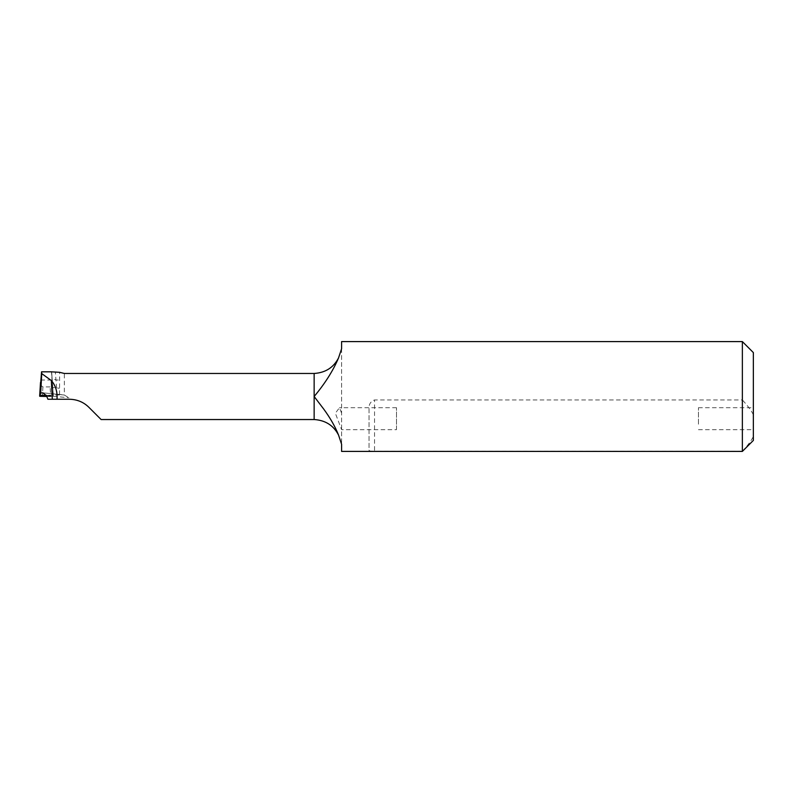 <?xml version="1.0" encoding="UTF-8"?>
<svg xmlns="http://www.w3.org/2000/svg" width="793" height="793" viewBox="0 0 793 793"><rect width="100%" height="100%" fill="white"/><g stroke="black" fill="none" stroke-linecap="round" stroke-linejoin="round"><path stroke-width="0.59" stroke-dasharray="3.96 2.97" d="M742.367 341.595L742.367 399.94L374.534 399.94C370.509 401.456 368.676 404.489 369.042 409.049L369.042 449.948C368.676 450.85 370.509 451.306 374.534 451.296L374.534 399.94M753.35 352.578L753.35 414.808C751.605 410.962 747.948 406.006 742.367 399.94M341.595 348.742L341.595 444.258L341.595 348.742M742.367 451.405L742.367 451.296C747.948 445.23 751.605 440.274 753.35 436.428L753.35 440.422M753.35 436.428L753.35 414.808M753.35 413.163L753.35 429.667L753.35 413.163M742.367 451.296L374.534 451.296M698.445 424.205L698.445 407.701L698.445 424.205M396.5 429.667L396.5 407.701L396.5 429.667L341.595 429.667L335.36 413.242L339.444 407.711L341.595 413.123M369.042 409.049L369.042 449.948M101.108 419.537L88.856 407.285C83.731 402.229 77.427 399.543 69.933 399.246L68.842 397.759L64.342 395.043L64.342 373.463M43.774 392.922L61.844 394.676L59.525 394.924L59.653 372.323M69.933 399.246L47.917 399.246M40.711 380.025L52.298 380.025L51.466 371.798L52.09 378.162L51.674 371.848L52.09 378.162L56.035 380.035L59.594 380.025M59.525 394.924L46.321 395.34L53.091 395.34L52.635 387.143L53.359 396.173L52.09 378.162L52.705 387.41L59.336 388.263M64.342 395.043L43.328 392.822M57.155 394.924L55.361 372.323M51.971 377.557L52.635 387.143M46.797 396.5L53.359 396.173L52.487 382.256C52.943 384.278 52.14 385.824 50.088 386.895L50.693 396.5L46.797 396.5M50.088 386.895L42.921 386.895C40.869 385.814 40.066 384.268 40.522 382.256M53.359 396.183L52.298 380.025M53.181 396.302L50.693 396.5M46.321 395.34L53.091 395.34L51.495 372.165M314.147 419.537L314.147 373.463M46.42 395.568L68.842 397.759M51.971 376.804L52.09 379.381M42.921 386.895L42.326 396.5M698.445 429.667L753.35 429.667M698.445 407.701L753.35 407.701M396.5 407.701L339.444 407.701"/><path stroke-width="1.19" d="M742.367 341.595L753.35 352.578L753.35 440.422L742.367 451.405L742.367 341.595L341.595 341.595L341.595 348.742L341.595 341.595M338.522 357.98C333.526 367.575 325.398 372.74 314.147 373.463L314.147 396.5C324.971 383.544 333.09 370.708 338.522 357.98L341.595 348.742M338.522 435.02C333.526 425.425 325.398 420.26 314.147 419.537L314.147 396.5L323.802 409.188C330.314 418.119 335.231 426.733 338.522 435.02L341.595 444.258L341.595 451.405L341.595 444.258M51.664 371.848L59.653 372.323L64.342 373.463L314.147 373.463M314.147 419.537L101.108 419.537L88.856 407.285C83.592 402.101 77.129 399.424 69.447 399.246L57.017 399.246C57.483 391.653 55.589 385.428 51.327 380.551L41.742 373.602L41.603 371.848L51.674 371.848L41.553 371.798L39.65 396.173L39.928 395.34L46.321 395.34L39.928 395.34L39.65 396.173L46.797 396.5L39.838 396.302M41.742 373.602L40.691 393.041L39.928 395.34L46.321 395.34M41.553 371.798L39.928 395.34L41.603 371.848L51.674 371.848M41.702 372.541L40.691 393.041L42.763 392.822L46.42 395.568L47.917 399.246L57.017 399.246M51.327 380.551L52.308 399.246M742.367 451.405L341.595 451.405M41.563 371.798L51.476 371.798M40.512 382.395L39.65 396.183"/></g></svg>
